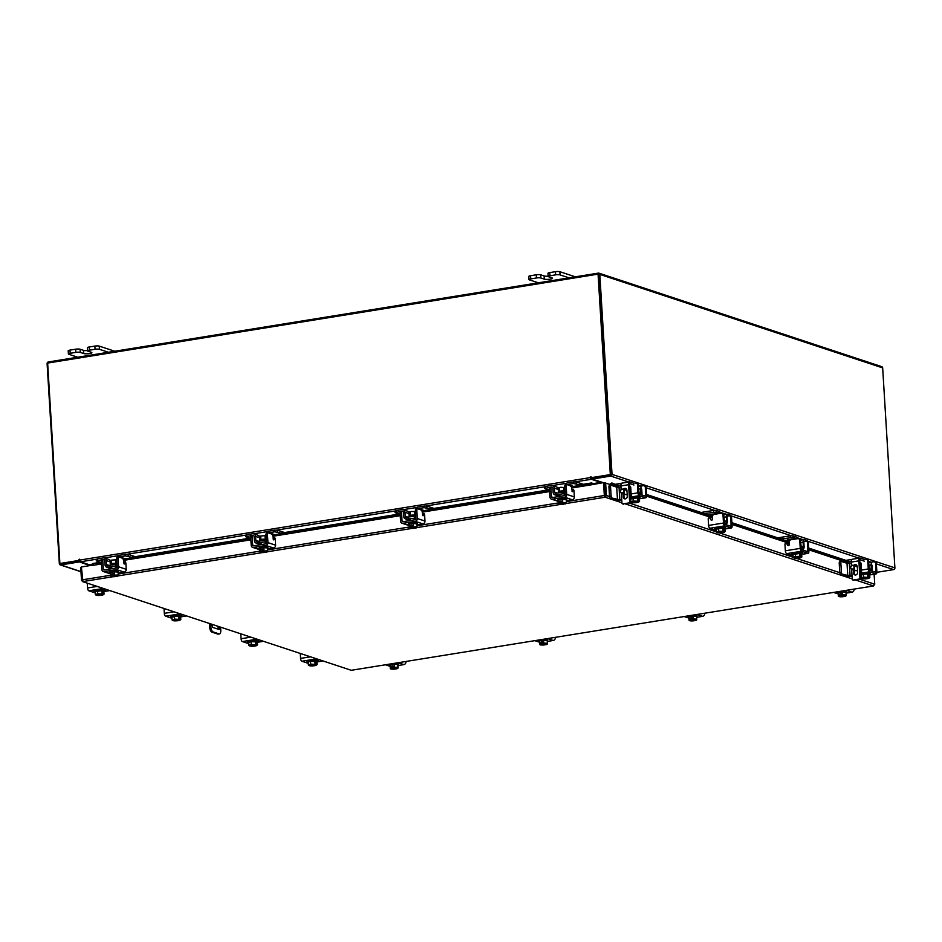 <?xml version="1.0" encoding="UTF-8"?>
<svg xmlns="http://www.w3.org/2000/svg" width="942" height="942" viewBox="0 0 942 942"><rect width="100%" height="100%" fill="white"/><g stroke="black" fill="none" stroke-linecap="round" stroke-linejoin="round"><path stroke-width="1.41" d="M217.838 634.084L219.062 633.884A4.321 1.896 80.8 0 0 219.498 633.931L218.261 634.119A4.321 1.896 -99.2 0 1 217.838 634.084L211.915 632.129A4.321 1.896 -99.2 0 1 209.689 627.242L209.454 623.545M210.725 623.969L210.914 627.054A4.321 1.896 80.8 0 0 213.139 631.929L211.915 632.129M219.062 633.884L213.139 631.929M220.581 627.231L220.769 630.316A4.321 1.896 80.8 0 1 219.498 633.931M218.214 629.197L217.955 626.359M218.238 628.785L219.462 628.585L219.356 626.819M219.462 628.585L219.039 629.468L212.621 627.348L211.95 624.369M310.707 664.145L315.782 664.463L309.07 665.547L308.352 665.017L310.707 664.145L310.53 661.26A4.321 0.86 -3.5 0 0 308.222 662.12L308.152 661.343A4.321 0.86 -3.5 0 1 311.437 660.295A4.321 0.86 -3.5 0 1 316.312 660.46A4.321 0.86 -3.5 0 1 316.783 660.813L316.842 661.661A4.321 0.86 -3.5 0 1 316.842 661.696L310.53 661.26L308.175 662.132L308.352 665.017L308.175 662.132M310.625 661.26A4.321 0.86 -3.5 0 1 314.793 661.048M314.922 661.06A4.321 0.86 -3.5 0 1 316.359 661.296A4.321 0.86 -3.5 0 1 316.842 661.661M314.887 661.048L315.064 663.933L314.887 661.048M309.635 665.488L309.659 665.747A3.792 0.754 -3.5 0 0 312.344 665.912L312.732 665.888A3.792 0.754 -3.5 0 0 315.782 665.393L317.054 664.593L316.877 661.708M315.782 664.463L315.676 662.779L317.054 664.593M309.117 665.57A3.792 0.754 -3.5 0 1 309.447 664.946M309.706 665.77L316.371 664.663M309.659 664.875A3.792 0.754 -3.5 0 1 312.709 664.381M313.097 664.357A3.792 0.754 -3.5 0 1 315.735 664.499M316.324 664.699A3.792 0.754 -3.5 0 1 316.276 665.182A3.792 0.754 -3.5 0 1 316.006 665.323M308.199 662.073L306.951 661.72L308.187 661.225M314.534 660.189L318.266 660.377L316.795 660.919M308.246 663.333A2.508 1.095 -99.2 0 1 308.187 663.321L301.876 661.237A2.508 1.095 -99.2 0 1 300.58 658.399L300.286 653.571M837.756 593.048A4.321 0.86 -3.5 0 1 838.404 592.542L838.192 593.413A4.321 0.86 -3.5 0 1 837.756 593.048L837.709 592.2A4.321 0.86 -3.5 0 1 838.592 591.611M838.486 592.518A4.321 0.86 -3.5 0 1 840.099 592.129A4.321 0.86 -3.5 0 1 842.207 591.917M841.889 591.081A4.321 0.86 -3.5 0 1 846.328 591.67L846.387 592.518A4.321 0.86 -3.5 0 1 845.998 592.907M842.36 591.906A4.321 0.86 -3.5 0 1 845.869 592.153M838.192 593.413L838.368 596.298L838.58 595.415L839.958 595.485L839.864 593.813L841.018 593.625L841.112 595.309L842.454 594.791L842.278 591.894A4.369 0.871 176.5 0 0 842.278 591.894L845.951 592.153A4.321 0.86 -3.5 0 1 846.387 592.518M838.404 592.53L838.58 595.415L838.404 592.53L842.278 591.894L842.466 594.791L846.128 595.038L846.022 595.85A3.792 0.754 -3.5 0 1 845.822 596.05A3.792 0.754 -3.5 0 1 844.55 596.463L841.112 595.309M845.951 592.153L846.128 595.038M843.384 596.086L843.396 596.651A3.792 0.754 -3.5 0 1 840.382 596.769L840.052 596.745A3.792 0.754 -3.5 0 1 838.745 596.474A3.792 0.754 -3.5 0 1 838.486 596.215L838.368 596.298M844.479 595.25A3.792 0.754 -3.5 0 1 846.046 595.768M839.958 595.485L843.396 596.651M841.053 594.202L839.864 593.813M838.51 596.145A3.792 0.754 -3.5 0 1 839.993 595.532M841.135 595.344A3.792 0.754 -3.5 0 1 844.15 595.226M854.041 589.115L854.064 589.398A2.508 2.202 108.3 0 1 851.992 592.212L846.01 593.177M390.07 665.782A4.321 0.86 -3.5 0 1 389.635 665.441L389.576 664.593A4.321 0.86 -3.5 0 1 390.459 664.004M389.635 665.441A4.321 0.86 -3.5 0 1 390.282 664.934L390.247 668.69L390.282 664.922L390.459 667.807L391.837 667.878L391.731 666.206L392.885 666.018L392.991 667.701L394.333 667.183L394.156 664.287L390.282 664.922M390.365 664.911A4.321 0.86 -3.5 0 1 391.978 664.522A4.321 0.86 -3.5 0 1 394.074 664.31M393.768 663.474A4.321 0.86 -3.5 0 1 398.207 664.063L398.266 664.911A4.321 0.86 -3.5 0 1 397.865 665.299M394.239 664.298A4.321 0.86 -3.5 0 1 397.748 664.546M397.995 667.431L397.818 664.546L394.156 664.287L394.333 667.183L397.995 667.431L397.901 668.243A3.792 0.754 -3.5 0 1 397.701 668.443A3.792 0.754 -3.5 0 1 396.417 668.855L392.991 667.701M395.251 668.479L395.263 669.044A3.792 0.754 -3.5 0 1 392.261 669.161L391.931 669.138A3.792 0.754 -3.5 0 1 390.624 668.867A3.792 0.754 -3.5 0 1 390.365 668.608L390.247 668.69M396.358 667.643A3.792 0.754 -3.5 0 1 397.924 668.161M391.837 667.878L395.263 669.044M392.92 666.595L391.731 666.206M390.377 668.537A3.792 0.754 -3.5 0 1 391.86 667.925M393.014 667.737A3.792 0.754 -3.5 0 1 396.029 667.619M405.92 661.508L405.943 661.79A2.508 2.202 108.3 0 1 403.859 664.605L397.889 665.57M605.058 495.951L605.141 497.211L604.34 495.504L605.259 495.704L604.47 482.81L619.271 487.144M81.401 567.308L80.718 567.414L81.507 580.307L82.943 581.567L81.389 566.966L92.646 565.141M351.295 670.292L82.378 581.532L351.295 670.292L873.646 585.948L351.295 670.292M81.507 580.307L82.213 580.201M874.129 574.231L874.741 584.228L873.493 585.936L874.07 584.688M621.932 502.769L605.141 497.211L606.401 495.516L605.259 495.704M609.533 496.552L606.401 495.516L605.612 482.622M566.354 501.639L604.34 495.504L603.551 482.61L589.716 485.083L589.351 483.894L591.517 483.022L591.882 484.223M604.929 495.704L603.551 482.61M592.589 484.376A1.519 0.659 80.8 0 0 591.682 482.94A1.519 0.659 80.8 0 0 591.517 483.022L580.272 484.859M101.43 562.715L92.375 563.669A1.519 0.659 -99.2 0 1 92.551 563.575A1.519 0.659 -99.2 0 1 92.763 563.61M110.084 561.314L111.368 561.114M115.654 560.419L116.702 560.243M123.202 559.195L250.808 538.588M259.45 537.187L260.734 536.975M265.032 536.292L266.08 536.116M272.579 535.068L400.173 514.45M408.828 513.06L410.111 512.848M414.398 512.154L415.457 511.989M421.957 510.941L549.551 490.323M558.206 488.922L559.489 488.721M563.775 488.027L564.823 487.85M571.335 486.802L589.351 483.894M93.293 564.034L93.647 565.224L101.501 563.952M110.202 562.551L111.439 562.35M115.725 561.656L116.784 561.491M123.496 560.396L250.878 539.825M259.58 538.424L260.816 538.223M265.102 537.529L266.15 537.352M272.874 536.269L400.256 515.686M408.946 514.285L410.182 514.085M414.48 513.39L415.528 513.225M422.252 512.142L549.622 491.559M558.323 490.158L559.56 489.958M563.846 489.263L564.906 489.098M571.617 488.003L589.716 485.083M93.647 565.224L92.622 565.106L92.269 563.917M611.817 484.341L612.3 483.14L614.467 484.035L613.96 485.224L611.535 484.577M612.206 483.105L612.324 483.152A1.519 1.331 -71.7 0 0 610.44 484.223M614.467 484.035L618.882 485.495M646.518 494.632L712.446 516.428M731.91 522.857L789.208 541.803M808.672 548.244L849.178 561.632M613.96 485.224L619.601 487.085M646.589 496.01L712.505 517.806M731.993 524.247L789.266 543.181M808.754 549.622L849.896 563.222M603.269 482.657L592.165 479.089L610.781 476.075A1.519 1.331 -71.7 0 0 612.041 474.379L599.807 274.381A1.519 1.331 -71.7 0 0 598.37 273.109L48.36 361.963A1.519 1.331 -71.7 0 0 47.1 363.659L59.334 563.669A1.519 1.331 -71.7 0 0 60.771 564.929L79.387 561.927L89.843 565.483M79.787 560.82L60.606 563.657M79.387 561.927L79.305 560.655M876.872 572.312L893.64 569.592A1.519 1.331 108.3 0 0 894.9 567.896L882.666 367.898A1.519 1.331 108.3 0 0 881.794 366.673L598.935 273.156M610.71 474.815L592.094 477.818L592.165 479.089M598.535 274.381L610.899 474.568M601.667 482.222A1.519 1.331 -71.7 0 0 601.538 482.94M601.361 482.127A1.519 0.659 80.8 0 1 601.479 482.857L601.491 482.94M592.518 484.011L600.914 483.034M90.055 565.565L92.528 564.776M591.117 477.688L610.322 474.591L591.706 477.888L590.881 476.581L590.528 477.559A1.519 0.659 80.8 0 0 591.317 479.278L600.772 482.398L592.436 483.752M591.081 477.088L592.118 478.3M92.446 564.517L89.914 564.929L80.447 561.797A1.519 0.659 -99.2 0 1 79.67 560.09L79.446 559.195L79.104 560.408L79.057 559.548M610.322 474.591L598.064 274.146L47.642 363.07L59.899 563.504L79.693 560.596M59.899 563.504L79.104 560.408M610.911 474.78L598.064 274.146M564.011 493.549L563.905 491.936L555.768 493.255L555.874 494.856L564.128 493.584L564.023 491.971A1.378 1.213 108.3 0 0 565.035 491.171A3.45 0.683 176.5 0 0 560.255 491.123A3.45 0.683 176.5 0 0 558.394 491.854L558.453 492.819M556.18 486.814A3.203 2.802 108.3 0 1 558.276 489.463L558.418 491.748M559.937 496.198A3.026 2.649 108.3 0 1 558.806 496.116L554.862 494.809A3.026 2.649 -71.7 0 0 555.992 494.903L559.937 496.198M581.296 485.189L573.513 483.529L573.419 481.915L567.579 482.857A3.203 2.802 -71.7 0 0 565.141 485M565.2 493.938L564.128 493.584A3.026 2.649 -71.7 0 0 565.153 493.184M567.143 484.683A1.554 1.366 108.3 0 1 567.673 484.471L572.1 485.931L570.722 486.308M573.513 483.529L567.673 484.471M573.419 481.915L576.198 481.939L576.304 483.54M583.322 484.294L576.198 481.939M551.47 487.12L544.441 488.486L549.551 490.264M558.276 489.463L554.332 488.156L554.579 492.136L557.24 493.019M554.332 488.156A3.203 2.802 -71.7 0 0 551.305 485.495L545.477 486.437L545.571 488.038M551.4 487.096A1.554 1.366 108.3 0 1 552.883 488.392L553.119 492.372A3.026 2.649 -71.7 0 0 554.862 494.809M555.78 493.302A1.378 1.213 108.3 0 1 554.579 492.136M557.464 487.532L559.371 488.156M544.57 487.049L545.477 486.437M573.619 486.437L572.1 485.931M564.835 495.468L564.234 495.563M558.488 500.932L558.665 503.817L558.877 502.934L560.255 503.016L560.149 501.332L561.302 501.144L561.408 502.828L566.413 502.569L566.236 499.684L562.574 499.425L558.7 500.049L558.488 500.932A4.321 0.86 -3.5 0 1 558.041 500.567L557.994 499.719A4.321 0.86 -3.5 0 1 560.337 498.813A4.321 0.86 -3.5 0 1 566.625 499.201L566.672 500.037A4.321 0.86 -3.5 0 1 566.283 500.438M558.783 500.037A4.321 0.86 -3.5 0 1 560.384 499.649A4.321 0.86 -3.5 0 1 562.492 499.437M562.645 499.425A4.321 0.86 -3.5 0 1 566.166 499.672M558.041 500.567A4.321 0.86 -3.5 0 1 558.688 500.061M563.952 490.982L563.74 487.485L560.596 487.297L559.43 487.756L559.642 491.241M558.877 502.934L558.7 500.049L558.877 502.934M562.751 502.31L562.574 499.425L562.751 502.31M564.435 502.757A3.792 0.754 -3.5 0 0 561.432 502.863L564.835 503.994A3.792 0.754 -3.5 0 0 566.107 503.57A3.792 0.754 -3.5 0 0 566.319 503.369L566.413 502.569M563.669 503.605L563.681 504.17A3.792 0.754 -3.5 0 1 560.678 504.288L560.349 504.264A3.792 0.754 -3.5 0 1 559.042 504.005M558.794 503.664A3.792 0.754 -3.5 0 1 560.278 503.052L563.681 504.17M561.338 501.721L560.149 501.332M564.764 502.781A3.792 0.754 -3.5 0 1 566.342 503.299M558.535 498.848L562.833 498.577M571.747 489.911L573.431 489.334L573.961 490.499L574.349 496.917A2.508 2.202 108.3 0 1 572.277 499.731L564.623 497.199A2.508 2.202 -71.7 0 0 566.695 494.385L566.213 486.437L564.753 486.673L565.247 494.621A0.86 0.754 108.3 0 1 564.529 495.598L552.247 497.576A0.86 0.754 108.3 0 1 551.423 496.858L550.94 488.91L549.48 489.145L549.963 497.093A2.508 2.202 -71.7 0 0 552.342 499.189L564.623 497.199M551.8 487.12A2.167 0.942 80.8 0 0 551.576 487.096A2.167 0.942 80.8 0 0 550.94 488.91M564.753 486.673A2.167 0.942 -99.2 0 1 565.4 484.871A2.167 0.942 -99.2 0 1 565.612 484.883M566.295 500.697L572.277 499.731M573.042 489.71L572.418 491.642L571.641 488.239A2.167 0.942 80.8 0 0 570.522 485.789L567.072 484.647A2.167 0.942 80.8 0 0 566.86 484.635A2.167 0.942 80.8 0 0 566.213 486.437M549.48 489.145A2.167 0.942 -99.2 0 1 550.116 487.332A2.167 0.942 -99.2 0 1 550.34 487.355M116.89 563.587A3.45 0.683 176.5 0 0 112.133 563.516A3.45 0.683 176.5 0 0 110.261 564.246L110.32 565.212M108.059 559.207A3.203 2.802 108.3 0 1 110.155 561.856L110.296 564.14M111.815 568.591A3.026 2.649 108.3 0 1 110.673 568.509L106.729 567.202A3.026 2.649 -71.7 0 0 107.871 567.296L111.815 568.591M133.175 557.582L125.392 555.921L125.286 554.308L119.457 555.25A3.203 2.802 -71.7 0 0 117.02 557.393M116.902 563.563A1.378 1.213 108.3 0 1 115.901 564.364L116.007 565.977A3.026 2.649 -71.7 0 0 117.032 565.577M119.022 557.075A1.554 1.366 108.3 0 1 119.552 556.863L123.967 558.323L122.601 558.7M125.392 555.921L119.552 556.863M125.286 554.308L128.077 554.332L128.171 555.933M135.201 556.687L128.077 554.332M103.337 559.513L96.319 560.879L101.418 562.657M110.155 561.856L106.21 560.549L106.458 564.529L109.119 565.412M106.21 560.549A3.203 2.802 -71.7 0 0 103.184 557.888L97.344 558.83L97.45 560.431M103.279 559.489A1.554 1.366 108.3 0 1 104.75 560.784L104.998 564.764A3.026 2.649 -71.7 0 0 106.729 567.202M107.647 565.647L107.741 567.249L115.89 565.942L115.784 564.329L107.647 565.647A1.378 1.213 108.3 0 1 106.458 564.529M109.331 559.925L111.25 560.549M96.449 559.442L97.344 558.83M125.498 558.83L123.967 558.323M115.89 565.942L116.113 568.038M116.714 567.861L116.113 567.955M110.367 573.301A4.321 0.86 -3.5 0 1 109.92 572.96L109.873 572.112A4.321 0.86 -3.5 0 1 112.216 571.205A4.321 0.86 -3.5 0 1 118.504 571.594L118.551 572.43A4.321 0.86 -3.5 0 1 118.162 572.83M110.65 572.43A4.321 0.86 -3.5 0 1 112.263 572.041A4.321 0.86 -3.5 0 1 114.371 571.829M114.524 571.818A4.321 0.86 -3.5 0 1 118.044 572.065M109.92 572.96A4.321 0.86 -3.5 0 1 110.567 572.453L110.532 576.21L110.744 575.327L112.133 575.409L112.027 573.725L113.181 573.537L113.287 575.221L118.292 574.961L118.115 572.077A4.321 0.86 -3.5 0 1 118.551 572.43M116.678 559.748L111.309 560.149L111.521 563.634M110.579 572.442A4.369 0.871 176.5 0 0 110.567 572.442L110.756 575.327L110.567 572.442L114.453 571.818L114.63 574.702L114.453 571.818L118.115 572.077M113.287 575.221L116.714 576.386A3.792 0.754 -3.5 0 0 117.986 575.962A3.792 0.754 -3.5 0 0 118.197 575.762L118.292 574.961M115.548 575.998L115.583 576.551A3.792 0.754 -3.5 0 1 112.557 576.681L112.228 576.657A3.792 0.754 -3.5 0 1 110.909 576.398M110.673 576.057A3.792 0.754 -3.5 0 1 112.157 575.444L112.133 575.409M113.311 575.256A3.792 0.754 -3.5 0 1 116.313 575.15M113.217 574.114L112.027 573.725M112.157 575.444L115.56 576.563M116.643 575.173A3.792 0.754 -3.5 0 1 118.209 575.692M110.402 571.664L114.712 570.97M123.626 562.303L125.298 561.726L125.839 562.892L126.228 569.309A2.508 2.202 108.3 0 1 124.156 572.124L116.502 569.592A2.508 2.202 -71.7 0 0 118.574 566.778L118.091 558.83L116.631 559.065L117.114 567.013A0.86 0.754 108.3 0 1 116.396 567.991L104.115 569.969A0.86 0.754 108.3 0 1 103.302 569.251L102.819 561.302L101.359 561.538L101.842 569.486A2.508 2.202 -71.7 0 0 104.221 571.582L116.502 569.592M103.667 559.513A2.167 0.942 80.8 0 0 103.455 559.489A2.167 0.942 80.8 0 0 102.819 561.302M116.631 559.065A2.167 0.942 -99.2 0 1 117.267 557.264A2.167 0.942 -99.2 0 1 117.491 557.275M118.174 573.089L124.156 572.124M124.921 562.103L124.297 564.034L123.52 560.631A2.167 0.942 80.8 0 0 122.401 558.182L118.951 557.04A2.167 0.942 80.8 0 0 118.727 557.028A2.167 0.942 80.8 0 0 118.091 558.83M101.359 561.538A2.167 0.942 -99.2 0 1 101.995 559.725A2.167 0.942 -99.2 0 1 102.207 559.748M97.462 590.846A4.321 0.86 -3.5 0 0 95.189 591.682L95.13 590.905A4.321 0.86 -3.5 0 1 98.404 589.869A4.321 0.86 -3.5 0 1 103.279 590.022A4.321 0.86 -3.5 0 1 103.761 590.375L103.808 591.223A4.321 0.86 -3.5 0 1 103.808 591.258M97.591 590.822A4.321 0.86 -3.5 0 1 101.771 590.622M101.901 590.634A4.321 0.86 -3.5 0 1 103.337 590.87A4.321 0.86 -3.5 0 1 103.808 591.223M95.142 591.706L95.319 594.59L95.142 591.706L101.854 590.61A4.369 0.871 176.5 0 0 101.854 590.61L102.042 593.507L101.854 590.61L103.856 591.27L104.032 594.167L102.76 594.967A3.792 0.754 -3.5 0 1 99.711 595.462L99.31 595.474A3.792 0.754 -3.5 0 1 96.673 595.332L96.614 595.05M97.685 593.719L102.749 594.037L96.037 595.12L95.319 594.59L97.685 593.719L97.509 590.834M100.076 593.931A3.792 0.754 -3.5 0 1 102.713 594.072L102.654 592.353L104.032 594.167M96.084 595.144A3.792 0.754 -3.5 0 1 96.414 594.52M96.673 595.332L103.349 594.225M96.626 594.437A3.792 0.754 -3.5 0 1 99.675 593.943M103.302 594.261A3.792 0.754 -3.5 0 1 103.243 594.755A3.792 0.754 -3.5 0 1 102.972 594.885M95.177 591.635L93.929 591.293L95.166 590.787M101.512 589.763L105.245 589.951L103.761 590.493M95.213 592.907A2.508 1.095 -99.2 0 1 95.154 592.883L88.842 590.799A2.508 1.095 -99.2 0 1 87.547 587.973L87.253 583.145M857.291 567.955L857.196 566.495A2.284 2.002 -71.7 0 0 853.676 565.435M854.5 565.706A2.284 2.002 108.3 0 1 856.29 564.847M864.32 559.442A3.368 1.472 -99.2 0 0 864.155 559.371L860.211 558.064A3.368 1.472 80.8 0 0 859.869 558.029L852.192 559.277A3.368 1.472 -99.2 0 0 851.191 562.091L851.415 565.671M851.639 569.298L852.239 579.13A1.083 0.942 -71.7 0 0 853.264 580.025L859.022 579.095A1.083 0.942 -71.7 0 0 859.916 577.893L858.868 560.843A3.368 1.472 80.8 0 1 859.869 558.029M853.264 569.851A2.355 2.072 -71.7 0 0 853.37 570.746L853.523 573.172A2.284 2.002 -71.7 0 0 857.573 572.524L857.42 570.098A2.355 2.072 -71.7 0 0 857.35 568.921M853.264 580.025L859.022 579.095M854.088 580.307A1.083 0.942 108.3 0 1 853.688 580.272L852.863 580.001M859.916 577.893L860.741 578.164L859.693 561.114A1.554 0.683 80.8 0 1 860.164 559.819A1.554 0.683 80.8 0 1 860.317 559.831L860.022 559.878M860.741 578.164A1.083 0.942 108.3 0 1 859.846 579.377M854.088 570.122A2.355 2.072 -71.7 0 0 854.194 571.029L854.347 573.454L853.523 573.172M855.265 575.103A2.284 2.002 108.3 0 1 854.347 573.454M853.37 570.746L854.194 571.029M851.191 561.302L846.776 562.021M851.886 559.407L845.904 560.372M869.007 569.145L871.173 569.863L871.185 564.917A3.368 1.472 -99.2 0 1 872.186 562.103M872.009 571.04A3.026 1.319 80.8 0 0 872.245 569.168L872.009 565.188M871.173 569.863L871.232 570.781M864.261 561.138L860.317 559.831M861.329 573.925A4.321 0.86 -3.5 0 1 865.145 573.195A4.321 0.86 -3.5 0 1 869.113 573.431A4.321 0.86 -3.5 0 1 869.584 573.784L869.643 574.632A4.321 0.86 -3.5 0 1 869.631 574.667M867.688 574.019L867.865 576.904L867.688 574.019L863.331 574.231L863.508 577.116L868.583 577.434L868.477 575.762L869.855 577.564L869.678 574.679L867.688 574.019A4.321 0.86 -3.5 0 1 869.16 574.279A4.321 0.86 -3.5 0 1 869.643 574.632M863.331 574.231L860.964 575.103A4.321 0.86 -3.5 0 1 863.284 574.255M863.414 574.231A4.321 0.86 -3.5 0 1 867.594 574.031M862.436 578.459L862.507 578.741A3.792 0.754 -3.5 0 0 865.145 578.883L865.533 578.859A3.792 0.754 -3.5 0 0 868.583 578.376L869.855 577.564M865.898 577.328A3.792 0.754 -3.5 0 1 868.536 577.47L861.859 578.529L860.964 575.103L861.141 577.988L863.508 577.116M862.448 577.846A3.792 0.754 -3.5 0 1 865.51 577.352M869.172 577.634L869.125 577.67A3.792 0.754 -3.5 0 1 869.077 578.153A3.792 0.754 -3.5 0 1 868.795 578.294M862.507 578.741L869.125 577.67M861.906 578.541A3.792 0.754 -3.5 0 1 862.236 577.929M867.335 573.172L870.526 573.195L869.596 573.89M867.782 561.02A2.167 1.896 -71.7 0 0 866.546 559.277L867.288 559.524A2.167 1.896 108.3 0 1 868.536 561.267L867.782 561.02L868.265 568.968A2.508 1.095 80.8 0 0 869.56 571.806L875.872 573.89A2.508 1.095 80.8 0 0 876.119 573.913A2.508 1.095 80.8 0 0 876.872 571.818L876.378 563.869L875.636 563.622L875.86 572.289L869.466 570.193L868.536 561.267M875.636 563.622A2.167 1.896 -71.7 0 0 873.587 561.809L868.618 562.621M860.964 574.385L860.552 575.079M874.388 561.879L875.142 562.127A2.167 1.896 108.3 0 1 876.378 563.869M866.546 559.277A2.167 1.896 -71.7 0 0 865.733 559.218M626.995 491.818L626.913 490.346A2.284 2.002 -71.7 0 0 623.392 489.287M624.216 489.569A2.284 2.002 108.3 0 1 625.994 488.698M634.037 483.305A3.368 1.472 -99.2 0 0 633.86 483.222L629.915 481.927A3.368 1.472 80.8 0 0 629.586 481.892L621.908 483.128A3.368 1.472 -99.2 0 0 620.908 485.942L621.119 489.534M621.343 493.161L621.944 502.993A1.083 0.942 -71.7 0 0 622.968 503.888L628.726 502.957A1.083 0.942 -71.7 0 0 629.621 501.745L628.585 484.706A3.368 1.472 80.8 0 1 629.586 481.892M622.98 493.714A2.355 2.072 -71.7 0 0 623.086 494.609L623.227 497.035A2.284 2.002 -71.7 0 0 627.278 496.387L627.125 493.961A2.355 2.072 -71.7 0 0 627.054 492.772M622.968 503.888L628.726 502.957M623.792 504.158A1.083 0.942 108.3 0 1 623.392 504.135L622.568 503.864M629.621 501.745L630.445 502.027L629.409 484.977A1.554 0.683 80.8 0 1 629.868 483.682A1.554 0.683 80.8 0 1 630.021 483.693L629.727 483.741M630.445 502.027A1.083 0.942 108.3 0 1 629.55 503.228M623.804 493.985A2.355 2.072 -71.7 0 0 623.91 494.88L624.051 497.305L623.227 497.035M624.97 498.954A2.284 2.002 108.3 0 1 624.051 497.305M623.086 494.609L623.91 494.88M620.908 485.165L616.48 485.884M621.59 483.27L615.621 484.235M638.723 493.007L640.878 493.726L640.89 488.78A3.368 1.472 -99.2 0 1 641.891 485.966M641.726 494.903A3.026 1.319 80.8 0 0 641.961 493.019L641.714 489.051M640.878 493.726L640.937 494.644M633.966 485L630.021 483.693M631.034 497.788A4.321 0.86 -3.5 0 1 634.861 497.058A4.321 0.86 -3.5 0 1 638.817 497.294A4.321 0.86 -3.5 0 1 639.3 497.647L639.347 498.495A4.321 0.86 -3.5 0 1 639.347 498.53M637.44 497.894A4.321 0.86 -3.5 0 1 638.864 498.13A4.321 0.86 -3.5 0 1 639.347 498.495M630.669 498.247L630.716 498.954A4.321 0.86 -3.5 0 1 632.989 498.118M633.13 498.094A4.321 0.86 -3.5 0 1 637.298 497.882M633.036 498.094L633.212 500.979L638.287 501.297L638.181 499.625L639.559 501.427L639.383 498.542L637.393 497.882L630.681 498.966L630.857 501.851L630.681 498.966M637.569 500.767L637.393 497.882L637.569 500.767M632.153 502.322L632.212 502.604A3.792 0.754 -3.5 0 0 634.849 502.745L635.238 502.722A3.792 0.754 -3.5 0 0 638.299 502.227L639.559 501.427M635.614 501.191A3.792 0.754 -3.5 0 1 638.24 501.332L631.623 502.404L630.857 501.851L633.212 500.979M632.164 501.709A3.792 0.754 -3.5 0 1 635.214 501.215M638.876 501.497L638.841 501.533A3.792 0.754 -3.5 0 1 638.782 502.015A3.792 0.754 -3.5 0 1 638.511 502.157M632.212 502.604L638.841 501.533M631.623 502.404A3.792 0.754 -3.5 0 1 631.952 501.78M637.051 497.035L640.23 497.058L639.3 497.753M637.487 484.883L637.981 492.831A2.508 1.095 80.8 0 0 639.265 495.669L645.588 497.753A2.508 1.095 80.8 0 0 645.835 497.776A2.508 1.095 80.8 0 0 646.577 495.68L646.094 487.72L645.341 487.473L645.482 496.14L639.171 494.055L638.24 485.13L637.487 484.883A2.167 1.896 -71.7 0 0 636.25 483.14L637.004 483.387A2.167 1.896 108.3 0 1 638.24 485.13L640.949 486.048M645.341 487.473A2.167 1.896 -71.7 0 0 643.292 485.672L638.323 486.472M644.104 485.731L644.846 485.99A2.167 1.896 108.3 0 1 646.094 487.72M636.25 483.14A2.167 1.896 -71.7 0 0 635.438 483.081M850.72 567.555A1.896 1.66 -71.7 0 0 854.076 567.013A1.896 1.66 -71.7 0 0 850.72 567.555M854.441 567.013A2.167 1.896 108.3 0 1 850.602 567.637A2.167 1.896 108.3 0 1 854.441 567.013M851.839 569.38L855.666 570.64A2.167 1.896 -71.7 0 0 857.432 570.251A2.167 1.896 -71.7 0 1 854.418 568.897M847.011 563.304L841.524 561.491A1.731 0.754 80.8 0 0 841.347 561.467A1.731 0.754 80.8 0 0 840.841 562.916L841.406 572.218A1.731 0.754 80.8 0 0 842.301 574.173L850.108 575.998L849.331 563.316L847.011 563.304L847.788 575.986M840.841 562.916L839.228 563.175L839.805 572.477L841.406 572.218M839.228 563.175A1.731 0.754 -99.2 0 1 839.746 561.726A1.731 0.754 -99.2 0 1 839.923 561.75L841.194 561.538M842.301 574.173L840.688 574.432L846.175 576.245A3.532 0.707 176.5 0 0 850.932 576.269L852.051 576.092M840.688 574.432A1.731 0.754 -99.2 0 1 839.805 572.477M852.027 575.692L850.108 575.998M849.331 563.316L851.25 562.998M859.752 562.056L860.022 562.15A1.731 1.519 108.3 0 1 861.012 563.54L861.589 572.842A1.731 1.519 108.3 0 1 860.529 574.667M860.47 573.713A1.731 1.519 -71.7 0 0 860.764 572.571L861.589 572.842M861.012 563.54L860.187 563.269L860.764 572.571M860.187 563.269A1.731 1.519 -71.7 0 0 859.763 562.244M620.425 491.418A1.896 1.66 -71.7 0 0 623.781 490.876A1.896 1.66 -71.7 0 0 620.425 491.418M624.146 490.876A2.167 1.896 108.3 0 1 620.307 491.488A2.167 1.896 108.3 0 1 624.146 490.876M621.543 493.231L625.37 494.503A2.167 1.896 -71.7 0 0 627.137 494.103A2.167 1.896 -71.7 0 1 624.134 492.76M616.716 487.167L611.228 485.342A1.731 0.754 80.8 0 0 611.064 485.33A1.731 0.754 80.8 0 0 610.546 486.778L611.111 496.081A1.731 0.754 80.8 0 0 612.006 498.035L619.824 499.861L619.047 487.179L616.716 487.167L617.493 499.849M610.546 486.778L608.944 487.038L609.509 496.34L611.111 496.081M608.944 487.038A1.731 0.754 -99.2 0 1 609.45 485.589A1.731 0.754 -99.2 0 1 609.627 485.601L610.899 485.401M612.006 498.035L610.404 498.294L615.891 500.108A3.532 0.707 176.5 0 0 620.648 500.131L621.767 499.955M610.404 498.294A1.731 0.754 -99.2 0 1 609.509 496.34M621.744 499.554L619.824 499.861M619.047 487.179L620.966 486.861M629.468 485.919L629.727 486.013A1.731 1.519 108.3 0 1 630.728 487.403L631.293 496.705A1.731 1.519 108.3 0 1 630.233 498.53M630.174 497.576A1.731 1.519 -71.7 0 0 630.469 496.434L631.293 496.705M630.728 487.403L629.904 487.132L630.469 496.434M629.904 487.132A1.731 1.519 -71.7 0 0 629.48 486.107M569.015 277.855L560.054 274.899A3.285 0.659 176.5 0 0 555.639 274.864L549.963 275.782A3.285 0.659 176.5 0 0 548.185 276.489A3.285 0.659 176.5 0 0 548.55 276.76L551.977 277.89A4.321 0.86 -3.5 0 1 552.459 278.243A4.321 0.86 -3.5 0 1 549.174 279.291A4.321 0.86 -3.5 0 1 544.299 279.126L540.873 277.996A3.285 0.659 176.5 0 0 536.457 277.972L530.77 278.891A3.285 0.659 176.5 0 0 528.992 279.586A3.285 0.659 176.5 0 0 529.357 279.856L538.306 282.812M536.457 277.972L536.257 274.793L530.582 275.712L530.77 278.891M555.639 274.864L555.45 271.685L549.763 272.603L549.963 275.782M575.338 276.83L559.866 271.72L560.054 274.899M555.45 271.685A3.285 0.659 -3.5 0 1 559.866 271.72M528.992 279.586L528.792 276.406A3.285 0.659 -3.5 0 1 530.582 275.712M536.257 274.793A3.285 0.659 -3.5 0 1 540.673 274.817L540.873 277.996M548.162 276.183A4.321 0.86 -3.5 0 1 544.111 275.947L540.673 274.817M548.185 276.489L547.985 273.31A3.285 0.659 -3.5 0 1 549.763 272.603M108.424 352.261L99.463 349.305A3.285 0.659 176.5 0 0 95.048 349.282L89.372 350.188A3.285 0.659 176.5 0 0 87.594 350.895A3.285 0.659 176.5 0 0 87.959 351.166L91.386 352.296A4.321 0.86 -3.5 0 1 91.869 352.649A4.321 0.86 -3.5 0 1 88.583 353.697A4.321 0.86 -3.5 0 1 83.708 353.533L80.282 352.402A3.285 0.659 176.5 0 0 75.866 352.379L70.179 353.297A3.285 0.659 176.5 0 0 68.401 353.992A3.285 0.659 176.5 0 0 68.766 354.263L77.715 357.218M75.866 352.379L75.666 349.199L69.991 350.118L70.179 353.297M95.048 349.282L94.859 346.091L89.172 347.009L89.372 350.188M114.747 351.236L99.275 346.126L99.463 349.305M94.859 346.091A3.285 0.659 -3.5 0 1 99.275 346.126M68.401 353.992L68.201 350.813A3.285 0.659 -3.5 0 1 69.991 350.118M75.666 349.199A3.285 0.659 -3.5 0 1 80.082 349.223L80.282 352.402M87.571 350.589A4.321 0.86 -3.5 0 1 83.52 350.353L80.082 349.223M87.594 350.895L87.394 347.716A3.285 0.659 -3.5 0 1 89.172 347.009M266.268 539.46A3.45 0.683 176.5 0 0 261.511 539.389A3.45 0.683 176.5 0 0 259.639 540.119L259.698 541.085M257.437 535.08A3.203 2.802 108.3 0 1 259.533 537.729L259.674 540.013M261.181 544.464A3.026 2.649 108.3 0 1 260.051 544.382L256.106 543.075A3.026 2.649 -71.7 0 0 257.237 543.157L261.181 544.464M282.553 533.455L274.758 531.783L274.664 530.181L268.835 531.123A3.203 2.802 -71.7 0 0 266.398 533.266M266.28 539.436A1.378 1.213 108.3 0 1 265.279 540.237L265.373 541.85A3.026 2.649 -71.7 0 0 266.409 541.45M268.399 532.937A1.554 1.366 108.3 0 1 268.929 532.736L273.345 534.196L271.979 534.573M274.758 531.783L268.929 532.736M274.664 530.181L277.454 530.193L277.549 531.806M284.578 532.548L277.454 530.193M252.715 535.386L245.697 536.74L250.796 538.53M259.533 537.729L255.588 536.422L255.835 540.402L258.485 541.273M255.588 536.422A3.203 2.802 -71.7 0 0 252.55 533.749L246.722 534.691L246.816 536.304M252.656 535.362A1.554 1.366 108.3 0 1 254.128 536.657L254.375 540.637A3.026 2.649 -71.7 0 0 256.106 543.075M257.025 541.568A1.378 1.213 108.3 0 1 255.835 540.402M258.709 535.786L260.628 536.422M245.827 535.303L246.722 534.691M274.876 534.691L273.345 534.196M265.255 541.803L265.161 540.202L257.025 541.509L257.119 543.122L265.255 541.803L265.491 543.899M266.091 543.734L265.491 543.828M259.297 548.833A4.321 0.86 -3.5 0 1 259.945 548.326L259.733 549.198A4.321 0.86 -3.5 0 1 259.297 548.833L259.25 547.985A4.321 0.86 -3.5 0 1 261.593 547.067A4.321 0.86 -3.5 0 1 267.869 547.455L267.928 548.303A4.321 0.86 -3.5 0 1 267.54 548.691M260.027 548.291A4.321 0.86 -3.5 0 1 261.64 547.914A4.321 0.86 -3.5 0 1 263.748 547.691M263.901 547.691A4.321 0.86 -3.5 0 1 267.41 547.938M259.733 549.198L259.91 552.083L260.122 551.2L261.499 551.27L261.405 549.598L262.559 549.41L262.653 551.094L267.669 550.823L267.493 547.938A4.321 0.86 -3.5 0 1 267.928 548.303M266.044 535.609L260.675 536.01L260.887 539.507M259.945 548.315L260.122 551.2L259.945 548.315L263.819 547.679A4.369 0.871 176.5 0 0 263.819 547.679L264.007 550.575L263.819 547.679L267.493 547.938M262.653 551.094L266.091 552.247A3.792 0.754 -3.5 0 0 267.363 551.835A3.792 0.754 -3.5 0 0 267.575 551.635L267.669 550.823M264.926 551.871L264.961 552.412A3.792 0.754 -3.5 0 1 261.923 552.542L261.593 552.518A3.792 0.754 -3.5 0 1 260.286 552.259M260.051 551.93A3.792 0.754 -3.5 0 1 261.535 551.305L261.499 551.27M262.677 551.129A3.792 0.754 -3.5 0 1 265.691 551.011M262.594 549.987L261.405 549.598M261.535 551.305L264.938 552.436M266.021 551.035A3.792 0.754 -3.5 0 1 267.587 551.553M259.768 547.526L264.078 546.831M272.992 538.176L274.675 537.599L275.217 538.765L275.606 545.183A2.508 2.202 108.3 0 1 273.533 547.997L265.88 545.465A2.508 2.202 -71.7 0 0 267.952 542.651L267.469 534.703L266.009 534.938L266.492 542.886A0.86 0.754 108.3 0 1 265.774 543.852L253.492 545.842A0.86 0.754 108.3 0 1 252.68 545.124L252.185 537.175L250.725 537.411L251.22 545.359A2.508 2.202 -71.7 0 0 253.598 547.443L265.88 545.465M253.045 535.386A2.167 0.942 80.8 0 0 252.833 535.362A2.167 0.942 80.8 0 0 252.185 537.175M266.009 534.938A2.167 0.942 -99.2 0 1 266.645 533.125A2.167 0.942 -99.2 0 1 266.869 533.148M267.552 548.962L273.533 547.997M274.299 537.964L273.663 539.896L272.897 536.493A2.167 0.942 80.8 0 0 271.779 534.055L268.317 532.913A2.167 0.942 80.8 0 0 268.105 532.889A2.167 0.942 80.8 0 0 267.469 534.703M250.725 537.411A2.167 0.942 -99.2 0 1 251.373 535.598A2.167 0.942 -99.2 0 1 251.585 535.621M415.646 515.333A3.45 0.683 176.5 0 0 410.889 515.25A3.45 0.683 176.5 0 0 409.016 515.992L409.075 516.946M406.803 510.953A3.203 2.802 108.3 0 1 408.91 513.602L409.052 515.875M410.559 520.337A3.026 2.649 108.3 0 1 409.429 520.243L405.484 518.948A3.026 2.649 -71.7 0 0 406.614 519.03L410.571 520.337M431.931 509.328L424.135 507.656L424.041 506.054L418.201 506.996A3.203 2.802 -71.7 0 0 415.775 509.127M415.657 515.298A1.378 1.213 108.3 0 1 414.657 516.11L414.751 517.711A3.026 2.649 -71.7 0 0 415.775 517.311M417.765 508.81A1.554 1.366 108.3 0 1 418.307 508.598L422.723 510.058L421.345 510.446M424.135 507.656L418.307 508.598M424.041 506.054L426.832 506.066L426.926 507.667M433.956 508.421L426.832 506.066M402.093 511.247L395.075 512.613L400.173 514.391M408.91 513.602L404.966 512.295L405.201 516.263L407.862 517.146M404.966 512.295A3.203 2.802 -71.7 0 0 401.928 509.622L396.099 510.564L396.193 512.177M402.034 511.223A1.554 1.366 108.3 0 1 403.506 512.53L403.741 516.499A3.026 2.649 -71.7 0 0 405.484 518.948M406.402 517.429A1.378 1.213 108.3 0 1 405.201 516.263M408.086 511.659L410.005 512.295M395.204 511.176L396.099 510.564M424.253 510.564L422.723 510.058M414.633 517.676L414.539 516.063L406.402 517.382L406.497 518.995L415.822 518.065M415.469 519.595L414.857 519.701M409.111 525.059L409.287 527.944L409.499 527.061L410.877 527.143L410.783 525.459L411.925 525.283L412.031 526.955L417.035 526.696L416.859 523.811L413.197 523.552L409.323 524.176L409.111 525.059A4.321 0.86 -3.5 0 1 408.675 524.694L408.616 523.858A4.321 0.86 -3.5 0 1 410.959 522.94A4.321 0.86 -3.5 0 1 417.247 523.328L417.306 524.176A4.321 0.86 -3.5 0 1 416.906 524.564M409.405 524.164A4.321 0.86 -3.5 0 1 411.018 523.787A4.321 0.86 -3.5 0 1 413.114 523.564M413.279 523.552A4.321 0.86 -3.5 0 1 416.788 523.799M408.675 524.694A4.321 0.86 -3.5 0 1 409.323 524.199M414.586 515.109L414.374 511.624L411.23 511.424L410.053 511.883L410.265 515.368M409.499 527.061L409.323 524.176L409.499 527.061M413.373 526.437L413.197 523.552L413.373 526.437M412.031 526.955L415.457 528.121A3.792 0.754 -3.5 0 0 416.741 527.697A3.792 0.754 -3.5 0 0 416.941 527.508L417.035 526.696M414.303 527.732L414.327 528.285A3.792 0.754 -3.5 0 1 411.301 528.415L410.971 528.391A3.792 0.754 -3.5 0 1 409.664 528.132M409.417 527.791A3.792 0.754 -3.5 0 1 410.9 527.179L414.315 528.309M412.054 526.99A3.792 0.754 -3.5 0 1 415.069 526.884M411.96 525.86L410.783 525.459M415.398 526.908A3.792 0.754 -3.5 0 1 416.965 527.426M409.146 523.399L413.456 522.704M422.369 514.049L424.053 513.461L424.583 514.638L424.983 521.056A2.508 2.202 108.3 0 1 422.899 523.858L415.245 521.338A2.508 2.202 -71.7 0 0 417.33 518.524L416.835 510.576L415.387 510.811L415.869 518.759A0.86 0.754 108.3 0 1 415.151 519.725L402.87 521.715A0.86 0.754 108.3 0 1 402.046 520.985L401.563 513.037L400.103 513.272L400.585 521.22A2.508 2.202 -71.7 0 0 402.964 523.316L415.245 521.338M402.422 511.247A2.167 0.942 80.8 0 0 402.21 511.235A2.167 0.942 80.8 0 0 401.563 513.037M415.387 510.811A2.167 0.942 -99.2 0 1 416.023 508.998A2.167 0.942 -99.2 0 1 416.234 509.021M416.929 524.824L422.899 523.858M423.676 513.837L423.04 515.769L422.263 512.366A2.167 0.942 80.8 0 0 421.156 509.928L417.695 508.786A2.167 0.942 80.8 0 0 417.483 508.762A2.167 0.942 80.8 0 0 416.835 510.576M400.103 513.272A2.167 0.942 -99.2 0 1 400.75 511.471A2.167 0.942 -99.2 0 1 400.962 511.482M539.001 641.314A4.321 0.86 -3.5 0 1 539.648 640.807L539.448 641.667A4.321 0.86 -3.5 0 1 539.001 641.314L538.954 640.466A4.321 0.86 -3.5 0 1 539.837 639.877M539.731 640.772A4.321 0.86 -3.5 0 1 541.344 640.395A4.321 0.86 -3.5 0 1 543.452 640.171M543.134 639.347A4.321 0.86 -3.5 0 1 547.585 639.936L547.632 640.784A4.321 0.86 -3.5 0 1 547.243 641.172M543.605 640.171A4.321 0.86 -3.5 0 1 547.125 640.419M544.629 644.34L544.664 644.893A3.792 0.754 -3.5 0 1 541.638 645.023L541.309 644.999A3.792 0.754 -3.5 0 1 540.002 644.74L539.837 643.669L541.214 643.751L541.108 642.067L542.262 641.891L542.368 643.563L543.711 643.045L543.534 640.16L547.196 640.419A4.321 0.86 -3.5 0 1 547.632 640.784M539.66 640.784L539.837 643.669L539.66 640.784L543.534 640.16L543.711 643.045L547.373 643.304L547.278 644.116A3.792 0.754 -3.5 0 1 547.067 644.304A3.792 0.754 -3.5 0 1 545.795 644.728L542.368 643.563M547.196 640.419L547.373 643.304M540.002 644.74A3.792 0.754 -3.5 0 1 539.742 644.481L539.448 641.667M545.724 643.516A3.792 0.754 -3.5 0 1 547.302 644.034M544.664 644.893L541.214 643.751M542.298 642.468L541.108 642.067M539.754 644.399A3.792 0.754 -3.5 0 1 541.238 643.786M542.392 643.598A3.792 0.754 -3.5 0 1 545.394 643.492M555.297 637.381L555.309 637.663A2.508 2.202 108.3 0 1 553.237 640.478L547.255 641.443M688.378 617.175A4.321 0.86 -3.5 0 1 689.026 616.68L688.814 617.54A4.321 0.86 -3.5 0 1 688.378 617.175L688.331 616.327A4.321 0.86 -3.5 0 1 689.214 615.75M689.108 616.645A4.321 0.86 -3.5 0 1 690.721 616.256A4.321 0.86 -3.5 0 1 692.829 616.044M692.511 615.208A4.321 0.86 -3.5 0 1 696.962 615.809L697.009 616.645A4.321 0.86 -3.5 0 1 696.621 617.045M692.982 616.033A4.321 0.86 -3.5 0 1 696.503 616.28M694.007 620.213L694.042 620.766A3.792 0.754 -3.5 0 1 691.016 620.896L690.686 620.872A3.792 0.754 -3.5 0 1 689.367 620.613L689.203 619.542L690.592 619.624L690.486 617.94L691.64 617.752L691.734 619.436L693.077 618.918L692.9 616.033A4.369 0.871 176.5 0 0 692.9 616.033L696.574 616.292A4.321 0.86 -3.5 0 1 697.009 616.645M689.038 616.657A4.369 0.871 176.5 0 0 689.026 616.657L689.214 619.542L689.026 616.657L692.9 616.033L693.088 618.918L696.75 619.177L696.656 619.977A3.792 0.754 -3.5 0 1 696.444 620.177A3.792 0.754 -3.5 0 1 695.172 620.601L691.734 619.436M696.574 616.292L696.75 619.177M689.367 620.613A3.792 0.754 -3.5 0 1 689.108 620.354L688.814 617.54M695.102 619.389A3.792 0.754 -3.5 0 1 696.668 619.907M694.042 620.766L690.592 619.624M691.675 618.329L690.486 617.94M689.132 620.272A3.792 0.754 -3.5 0 1 690.616 619.659M691.769 619.471A3.792 0.754 -3.5 0 1 694.772 619.365M704.675 613.254L704.687 613.525A2.508 2.202 108.3 0 1 702.614 616.339L696.633 617.304M179.522 619.412L172.845 620.519L172.08 619.966L174.447 619.094L179.522 619.412L179.416 617.728L180.793 619.542L180.617 616.657L178.627 615.997A4.369 0.871 176.5 0 0 178.615 615.997L171.903 617.081L171.891 616.292A4.321 0.86 -3.5 0 1 175.165 615.244A4.321 0.86 -3.5 0 1 180.052 615.397A4.321 0.86 -3.5 0 1 180.523 615.762L180.57 616.61A4.321 0.86 -3.5 0 1 180.57 616.645M171.95 617.057A4.321 0.86 -3.5 0 1 174.223 616.221M174.352 616.209A4.321 0.86 -3.5 0 1 178.533 615.997M178.662 616.009A4.321 0.86 -3.5 0 1 180.099 616.245A4.321 0.86 -3.5 0 1 180.57 616.61M173.375 620.437L173.434 620.719A3.792 0.754 -3.5 0 0 176.072 620.86L176.472 620.837A3.792 0.754 -3.5 0 0 179.522 620.342L180.793 619.542M172.08 619.966L171.903 617.081L172.08 619.966M174.447 619.094L174.27 616.209M178.792 618.882L178.615 615.997L178.803 618.882A4.369 0.871 176.5 0 0 178.792 618.882M172.845 620.519A3.792 0.754 -3.5 0 1 173.175 619.895M173.434 620.719L180.11 619.612M173.387 619.824A3.792 0.754 -3.5 0 1 176.448 619.33M176.837 619.306A3.792 0.754 -3.5 0 1 179.475 619.447M180.063 619.648A3.792 0.754 -3.5 0 1 180.016 620.13A3.792 0.754 -3.5 0 1 179.734 620.26M171.939 617.01L170.69 616.669L171.927 616.174M178.274 615.138L182.006 615.326L180.534 615.868M171.986 618.282A2.508 1.095 -99.2 0 1 171.915 618.27L165.604 616.186A2.508 1.095 -99.2 0 1 164.308 613.348L164.014 608.52M256.283 644.787L249.559 645.882L248.841 645.352L251.208 644.481L256.283 644.787L256.177 643.115L257.555 644.917L257.378 642.032L251.031 641.584L248.676 642.456A4.369 0.871 176.5 0 0 248.664 642.456L248.653 641.667A4.321 0.86 -3.5 0 1 251.926 640.631A4.321 0.86 -3.5 0 1 256.813 640.784A4.321 0.86 -3.5 0 1 257.284 641.137L257.343 641.985A4.321 0.86 -3.5 0 1 257.343 642.02M248.723 642.444A4.321 0.86 -3.5 0 1 250.984 641.608M251.114 641.584A4.321 0.86 -3.5 0 1 255.294 641.384M255.388 641.372L255.565 644.257L255.388 641.372A4.321 0.86 -3.5 0 1 256.86 641.632A4.321 0.86 -3.5 0 1 257.343 641.985M250.136 645.812L250.207 646.094A3.792 0.754 -3.5 0 0 252.845 646.236L253.233 646.212A3.792 0.754 -3.5 0 0 256.283 645.729L257.555 644.917M248.841 645.352L248.664 642.456L248.853 645.352A4.369 0.871 -3.5 0 1 248.853 645.352M251.208 644.481L251.031 641.584M249.606 645.894A3.792 0.754 -3.5 0 1 249.936 645.282M250.207 646.094L256.872 644.987M250.16 645.199A3.792 0.754 -3.5 0 1 253.21 644.705M253.598 644.681A3.792 0.754 -3.5 0 1 256.236 644.823M256.825 645.023A3.792 0.754 -3.5 0 1 256.777 645.506A3.792 0.754 -3.5 0 1 256.495 645.647M248.7 642.397L247.452 642.055L248.688 641.549M255.035 640.525L258.767 640.713L257.296 641.255M248.747 643.669A2.508 1.095 -99.2 0 1 248.676 643.645L242.365 641.561A2.508 1.095 -99.2 0 1 241.081 638.735L240.775 633.907M789.255 541.532L789.243 541.45A1.554 0.683 80.8 0 0 788.937 540.237L784.651 540.296M807.447 541.697L807.376 540.602L804.386 539.601A3.203 1.401 80.8 0 0 804.068 539.578A3.203 1.401 80.8 0 0 803.114 542.251L800.641 542.651M800.9 546.631L803.361 546.23L803.114 542.251M803.361 546.23A1.378 0.601 -99.2 0 1 803.043 547.349L800.877 546.619M800.983 548.232L802.914 548.974A3.026 1.319 80.8 0 0 803.208 549.009A3.026 1.319 80.8 0 0 804.103 546.478L803.867 542.498A1.554 0.683 -99.2 0 1 804.327 541.203A1.554 0.683 -99.2 0 1 804.48 541.214L804.185 541.261M807.376 540.602L807.683 541.85M787.524 539.837L796.12 538.447L793.117 537.458L780.706 539.001M790.326 537.446L790.232 535.833L777.774 537.847M797.344 538.706A3.203 1.401 80.8 0 0 796.025 536.846L793.023 535.845L793.117 537.458M790.232 535.833L793.023 535.845M803.137 548.939L803.043 547.337M795.272 553.684A4.321 0.86 -3.5 0 0 792.999 554.52L792.94 553.743A4.321 0.86 -3.5 0 1 796.214 552.695A4.321 0.86 -3.5 0 1 801.1 552.86A4.321 0.86 -3.5 0 1 801.571 553.213L801.63 554.061A4.321 0.86 -3.5 0 1 801.618 554.096A4.321 0.86 -3.5 0 0 801.147 553.696A4.321 0.86 -3.5 0 0 799.711 553.46M795.401 553.66A4.321 0.86 -3.5 0 1 799.581 553.449M799.676 553.449L799.852 556.333L800.57 556.863L800.464 555.179L801.842 556.993L801.666 554.108L799.676 553.449A4.369 0.871 176.5 0 0 799.664 553.449L792.952 554.532L793.129 557.417L792.952 554.532M799.852 556.333A4.369 0.871 176.5 0 0 799.84 556.333L795.495 556.545L795.319 553.66M799.84 556.333L799.664 553.449M794.424 557.888L794.495 558.17A3.792 0.754 -3.5 0 0 797.132 558.312L797.521 558.288A3.792 0.754 -3.5 0 0 800.57 557.794L801.842 556.993M797.886 556.757A3.792 0.754 -3.5 0 1 800.523 556.899L793.894 557.97L793.129 557.417L795.495 556.545M794.436 557.275A3.792 0.754 -3.5 0 1 797.497 556.781M801.159 557.063L801.112 557.099A3.792 0.754 -3.5 0 1 801.065 557.582A3.792 0.754 -3.5 0 1 800.782 557.723M794.495 558.17L801.112 557.099M793.894 557.97L793.847 557.947A3.792 0.754 -3.5 0 1 794.224 557.346M799.369 552.589L802.513 552.624L801.583 553.319M799.77 540.449A2.167 1.896 -71.7 0 0 798.533 538.706L799.275 538.954A2.167 1.896 108.3 0 1 800.523 540.696L799.77 540.449L800.253 548.397A2.508 1.095 80.8 0 0 801.548 551.223L786.652 553.637A2.508 1.095 -99.2 0 1 785.357 550.799L784.969 544.382A1.036 0.907 108.3 0 1 786.217 543.251L786.97 543.499A1.036 0.907 108.3 0 1 787.406 543.852L788.407 545.406A1.036 0.907 -71.7 0 0 788.501 545.536M798.533 538.706A2.167 1.896 -71.7 0 0 797.721 538.647L790.997 539.731A2.167 1.896 -71.7 0 0 789.208 542.156L789.337 544.37A1.036 0.907 108.3 0 1 787.653 545.159L788.407 545.406M801.548 551.223L807.859 553.319A2.508 1.095 80.8 0 0 808.106 553.343A2.508 1.095 80.8 0 0 808.86 551.247L808.366 543.287L807.624 543.039L807.847 551.718L801.454 549.622L800.523 540.696M807.624 543.039A2.167 1.896 -71.7 0 0 805.575 541.238L803.102 541.638M786.652 553.637L793.034 555.709A2.508 1.095 -99.2 0 1 792.964 555.721M792.987 554.52L791.468 554.167L792.976 553.625M786.217 543.251A1.036 0.907 108.3 0 1 786.652 543.605L787.653 545.159M806.376 541.297L807.129 541.544A2.167 1.896 108.3 0 1 808.366 543.287M712.482 516.145L712.482 516.063A1.554 0.683 80.8 0 0 712.176 514.85L707.889 514.921M730.686 516.31L730.615 515.215L727.624 514.226A3.203 1.401 80.8 0 0 727.306 514.202A3.203 1.401 80.8 0 0 726.353 516.875L723.88 517.276M724.21 522.845L726.376 523.564L726.282 521.95L724.115 521.244L726.6 520.844L726.353 516.875M726.6 520.844A1.378 0.601 -99.2 0 1 726.282 521.974M726.376 523.564L726.141 523.599A3.026 1.319 80.8 0 0 726.447 523.622A3.026 1.319 80.8 0 0 727.342 521.091L727.106 517.123A1.554 0.683 -99.2 0 1 727.565 515.816A1.554 0.683 -99.2 0 1 727.719 515.839L727.424 515.886M730.615 515.215L730.91 516.475M710.763 514.462L719.358 513.072L716.356 512.083L703.945 513.614M713.565 512.059L713.471 510.458L701.013 512.472M720.583 513.319A3.203 1.401 80.8 0 0 719.252 511.459L716.261 510.47L716.356 512.083M713.471 510.458L716.261 510.47M718.558 528.285L718.734 531.17L723.809 531.488L723.703 529.804L724.398 531.677L725.081 531.618L724.904 528.733L722.914 528.073A4.369 0.871 176.5 0 0 722.903 528.073L716.191 529.157L716.179 528.356A4.321 0.86 -3.5 0 1 719.452 527.32A4.321 0.86 -3.5 0 1 724.327 527.473A4.321 0.86 -3.5 0 1 724.81 527.826L724.857 528.674A4.321 0.86 -3.5 0 1 724.857 528.709A4.321 0.86 -3.5 0 0 724.386 528.321A4.321 0.86 -3.5 0 0 722.95 528.085M716.238 529.133A4.321 0.86 -3.5 0 1 718.511 528.297M718.64 528.274A4.321 0.86 -3.5 0 1 722.82 528.073M723.079 530.958L722.903 528.073L723.091 530.958A4.369 0.871 176.5 0 0 723.079 530.958M717.663 532.501L717.722 532.783A3.792 0.754 -3.5 0 0 720.359 532.925L720.76 532.913A3.792 0.754 -3.5 0 0 723.809 532.418L725.081 531.618M721.125 531.382A3.792 0.754 -3.5 0 1 723.762 531.524L717.133 532.595L716.367 532.042L716.191 529.157L716.367 532.042L718.734 531.17M717.674 531.889A3.792 0.754 -3.5 0 1 720.724 531.394M724.398 531.677L724.351 531.712A3.792 0.754 -3.5 0 1 724.292 532.206A3.792 0.754 -3.5 0 1 724.021 532.336M717.722 532.783L724.351 531.712M717.133 532.595A3.792 0.754 -3.5 0 1 717.463 531.971M722.561 527.214L725.74 527.249L724.822 527.944M711.634 520.031A1.036 0.907 -71.7 0 0 711.74 520.161A1.036 0.907 108.3 0 1 710.892 519.784L709.891 518.218L710.892 519.784M723.009 515.074A2.167 1.896 -71.7 0 0 721.76 513.331L722.514 513.578A2.167 1.896 108.3 0 1 723.75 515.321L723.009 515.074L723.491 523.022A2.508 1.095 80.8 0 0 724.787 525.848L731.098 527.932A2.508 1.095 80.8 0 0 731.345 527.956A2.508 1.095 80.8 0 0 732.087 525.86L731.604 517.912L730.851 517.664L731.086 526.331L724.692 524.247L723.75 515.321M724.787 525.848L709.891 528.25A2.508 1.095 -99.2 0 1 708.596 525.424L708.207 519.007A1.036 0.907 108.3 0 1 709.456 517.876L710.197 518.124A1.036 0.907 108.3 0 1 710.645 518.465M730.851 517.664A2.167 1.896 -71.7 0 0 728.802 515.863L726.341 516.263M709.891 528.25L716.261 530.334A2.508 1.095 -99.2 0 1 716.203 530.346M716.226 529.145L714.695 528.792L716.214 528.238M721.76 513.331A2.167 1.896 -71.7 0 0 720.96 513.26L714.236 514.356A2.167 1.896 -71.7 0 0 712.446 516.769L712.576 518.995A1.036 0.907 108.3 0 1 711.716 520.161M729.614 515.922L730.368 516.169A2.167 1.896 108.3 0 1 731.604 517.912M209.689 627.242L210.914 627.054M316.889 661.908L322.682 660.978M316.371 658.894L301.876 661.237M300.58 658.399L310.189 656.845M316.948 660.895L316.901 660.036M851.992 592.212L846.375 590.351M834.094 592.341L838.215 593.696M403.859 664.605L398.254 662.744M385.973 664.734L390.082 666.088M605.141 497.211L566.224 503.499M564.293 503.805L563.693 503.911M561.244 504.3L416.847 527.626M414.927 527.944L414.315 528.038M411.866 528.438L267.469 551.765M265.55 552.071L264.938 552.165M262.488 552.565L118.103 575.892M116.172 576.198L115.572 576.304M113.111 576.692L82.943 581.567M873.493 585.936L855.677 580.048M852.227 578.906L625.382 503.911M874.741 584.228L859.964 579.342M852.098 576.751L850.744 576.304M839.817 572.689L796.367 558.323M793.129 557.252L719.606 532.937M716.356 531.865L629.668 503.205M621.802 500.602L620.448 500.167M646.589 496.163L712.517 517.97M732.005 524.411L789.278 543.346M808.766 549.787L849.566 563.281M558.606 502.887L416.988 525.766M409.228 527.025L267.61 549.904M259.851 551.152L118.233 574.031M110.485 575.279L82.178 579.86M591.305 484.588L592.035 484.471M92.375 563.669L100.511 562.35M109.931 560.831L111.333 560.608M122.978 558.724L124.462 558.488M132.139 557.24L249.889 538.223M259.309 536.705L260.71 536.481M272.344 534.597L273.839 534.35M281.517 533.113L399.267 514.096M408.675 512.578L410.076 512.342M414.374 511.659L415.422 511.482M421.722 510.47L423.217 510.223M430.894 508.986L548.644 489.958M558.053 488.439L559.454 488.215M563.74 487.52L564.8 487.355M571.099 486.331L572.595 486.096M646.506 494.456L704.298 513.555L646.506 494.444M708.243 514.862L712.47 516.263L708.254 514.862M781.071 538.942L731.899 522.68L781.059 538.942M785.004 540.249L789.231 541.638L785.016 540.237M849.543 561.573L808.66 548.056L849.519 561.573M80.977 571.617L60.771 564.929M610.781 476.075L628.773 482.021M646.094 487.756L714.448 510.352M720.065 512.212L726.482 514.332M730.874 515.78L791.209 535.727M796.838 537.588L803.632 539.837M807.635 541.155L859.434 558.288M868.536 561.291L871.244 562.186M876.378 563.893L893.64 569.592M612.041 474.379L894.9 567.896M599.807 274.381L882.666 367.898M591.317 479.278L575.538 481.821M566.495 483.281L552.424 485.554M544.346 486.861L426.161 505.948M417.118 507.42L403.046 509.693M395.075 512.613L394.969 511L276.783 530.087M267.74 531.547L253.669 533.82M245.697 536.74L245.603 535.138L127.417 554.214M118.374 555.674L104.291 557.947M96.319 560.879L96.225 559.265L80.447 561.797M79.67 560.09L590.528 477.559M591.081 477.123L590.493 476.935M559.101 492.713A3.45 0.683 -3.5 0 1 560.337 492.43A3.45 0.683 -3.5 0 1 561.927 492.254M551.423 496.858L553.154 497.435M552.342 499.189L558.5 501.226M572.689 491.253L572.041 491.359M566.695 494.385L574.349 496.917M110.979 565.106A3.45 0.683 -3.5 0 1 112.216 564.823A3.45 0.683 -3.5 0 1 113.805 564.647M117.079 566.33L116.007 565.977M103.302 569.251L105.033 569.828M104.221 571.582L110.379 573.619M124.568 563.646L123.908 563.752M118.574 566.778L126.228 569.309M103.867 591.482L109.649 590.552M103.337 588.456L88.842 590.799M87.547 587.973L97.156 586.419M103.926 590.469L103.867 589.598M851.191 562.091L858.868 560.843M868.783 565.306L871.185 564.917M871.421 568.886L869.289 569.239M874.435 571.841L876.119 571.57M869.56 571.806L861.589 573.089M869.69 574.891L875.872 573.89M861.412 570.075L868.265 568.968M620.908 485.942L628.585 484.706M638.488 489.169L640.89 488.78M641.137 492.748L638.994 493.102M644.14 495.704L645.823 495.433M639.265 495.669L631.293 496.952M639.394 498.754L645.588 497.753M631.128 493.938L637.981 492.831M544.299 279.126L544.111 275.947M83.708 353.533L83.52 350.353M260.357 540.979A3.45 0.683 -3.5 0 1 261.593 540.684A3.45 0.683 -3.5 0 1 263.183 540.52M266.445 542.203L265.373 541.85M252.68 545.124L254.411 545.689M253.598 547.443L259.757 549.48M273.945 539.519L273.286 539.625M267.952 542.651L275.606 545.183M409.723 516.84A3.45 0.683 -3.5 0 1 410.959 516.557A3.45 0.683 -3.5 0 1 412.549 516.393M402.046 520.985L403.788 521.562M402.964 523.316L409.122 525.353M423.323 515.38L422.664 515.486M417.33 518.524L424.983 521.056M553.237 640.478L547.632 638.617M535.35 640.607L539.46 641.961M702.614 616.339L697.009 614.49M684.716 616.468L688.837 617.834M180.629 616.857L186.41 615.927M180.099 613.843L165.604 616.186M164.308 613.348L173.929 611.794M180.687 615.844L180.629 614.985M257.39 642.244L263.171 641.302M256.86 639.218L242.365 641.561M241.081 638.735L250.69 637.181M257.449 641.219L257.401 640.36M801.147 549.268L802.914 548.974M806.423 551.27L808.106 550.988M801.677 554.32L807.859 553.319M787.406 543.852L786.652 543.605M785.357 550.799L800.253 548.397M724.386 523.882L726.141 523.599M729.661 525.883L731.345 525.612M724.916 528.933L731.098 527.932M708.596 525.424L723.491 523.022M322.8 661.025L316.889 661.979M838.227 593.943L833.611 592.424M390.106 666.335L385.49 664.817M591.682 482.94L580.131 484.812M572.453 486.048L571.064 486.272M564.788 487.285L563.74 487.45M559.454 488.144L558.029 488.38M548.503 489.911L430.753 508.939M423.076 510.175L421.686 510.399M415.422 511.412L414.362 511.588M410.076 512.283L408.651 512.507M399.125 514.049L281.375 533.066M273.698 534.314L272.309 534.538M266.044 535.551L264.985 535.715M260.699 536.41L259.274 536.634M249.748 538.176L132.01 557.205M124.332 558.441L122.931 558.665M116.667 559.678L115.607 559.842M111.333 560.537L109.896 560.773M100.382 562.303L92.551 563.575M60.206 564.882L80.988 571.759M544.346 486.873L544.441 488.486M556.451 486.884L552.507 485.577M564.117 493.584L564.246 495.645M559.819 494.22L559.948 496.34M573.325 489.322L571.865 489.557M550.116 487.332L551.576 487.096M565.4 484.871L566.86 484.635M558.512 501.462L551.4 499.119M108.318 559.277L104.374 557.97M115.619 559.878L115.831 563.375M111.698 566.613L111.827 568.732M125.204 561.715L123.743 561.95M101.995 559.725L103.455 559.489M117.267 557.264L118.727 557.028M110.391 573.855L103.279 571.511M109.778 590.587L103.867 591.541M876.119 573.913L869.69 574.95M645.835 497.776L639.406 498.813M853.193 565.271L857.02 566.531M839.746 561.726L841.347 561.467M622.909 489.133L626.724 490.393M609.45 485.589L611.064 485.33M257.696 535.15L253.751 533.843M264.996 535.751L265.208 539.236M261.075 542.486L261.205 544.594M274.569 537.588L273.109 537.823M251.373 535.598L252.833 535.362M266.645 533.125L268.105 532.889M259.768 549.728L252.656 547.373M407.074 511.023L403.129 509.716M414.739 517.711L414.869 519.772M410.453 518.347L410.582 520.467M423.947 513.449L422.487 513.684M400.75 511.471L402.21 511.235M416.023 508.998L417.483 508.762M409.146 525.601L402.034 523.246M539.472 642.208L534.868 640.678M688.849 618.07L684.233 616.551M186.54 615.974L180.629 616.928M263.301 641.349L257.39 642.303M801.183 549.339L803.208 549.009M800.417 540.166L804.068 539.578M808.106 553.343L801.677 554.379M724.422 523.952L726.447 523.622M723.656 514.791L727.306 514.202M731.345 527.956L724.916 528.992"/></g></svg>
